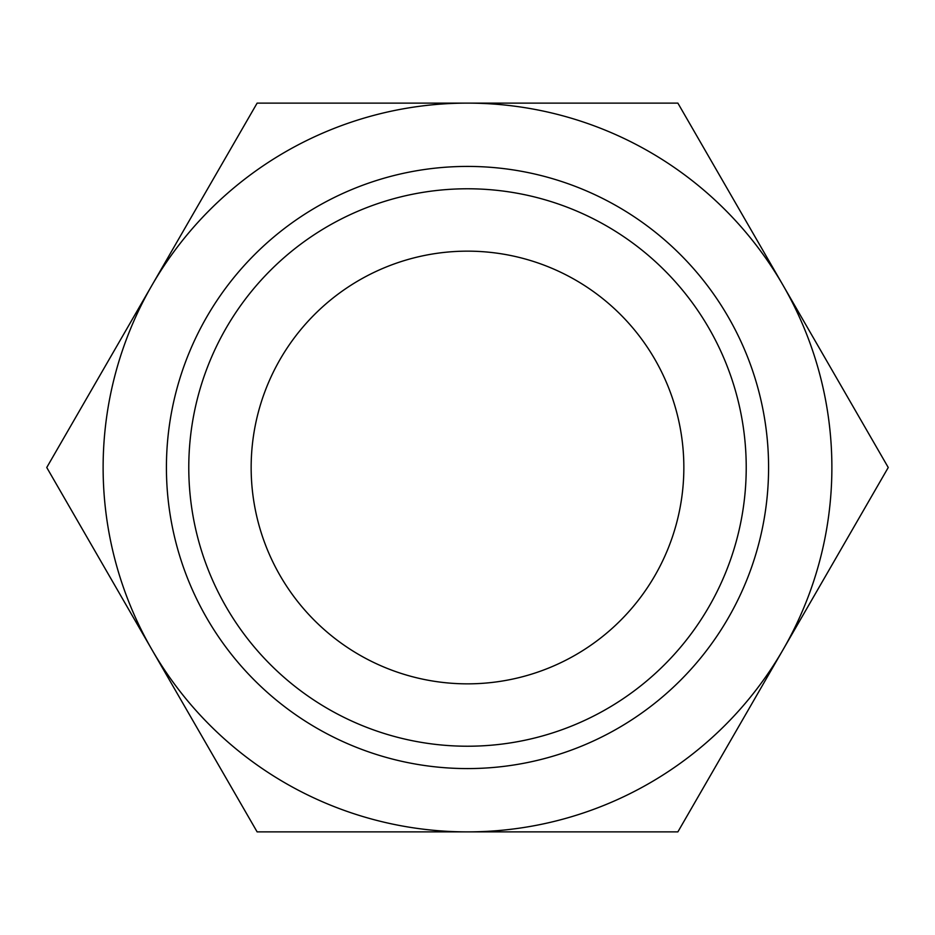 <?xml version="1.0" encoding="UTF-8"?>
<svg xmlns="http://www.w3.org/2000/svg" width="935" height="935" viewBox="0 0 935 935"><rect width="100%" height="100%" fill="white"/><g stroke="black" fill="none" stroke-linecap="round" stroke-linejoin="round"><path stroke-width="1.4" d="M888.25 467.5L677.875 103.119L467.5 103.119A364.381 364.381 0 0 0 151.938 649.685A364.381 364.381 0 0 0 467.5 831.881L677.875 831.881L783.062 649.685A364.381 364.381 0 0 0 467.5 103.119L257.125 103.119L46.75 467.5L257.125 831.881L467.5 831.881A364.381 364.381 0 0 0 783.062 649.685L888.25 467.5M746.223 467.5A278.724 278.724 0 0 1 467.5 746.223A278.724 278.724 0 0 1 188.776 467.5A278.724 278.724 0 0 1 467.5 188.776A278.724 278.724 0 0 1 746.223 467.5M768.582 467.5A301.082 301.082 0 0 1 467.5 768.582A301.082 301.082 0 0 1 166.418 467.5A301.082 301.082 0 0 1 467.5 166.418A301.082 301.082 0 0 1 768.582 467.5M251.153 467.5A216.347 216.347 0 0 1 467.5 251.153A216.347 216.347 0 0 1 683.847 467.5A216.347 216.347 0 0 1 467.5 683.847A216.347 216.347 0 0 1 251.153 467.5"/></g></svg>
